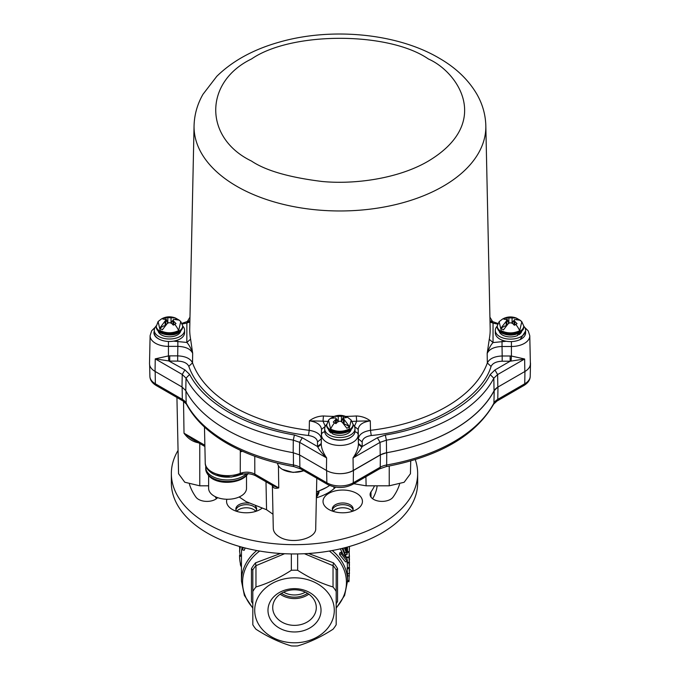 <?xml version="1.0" encoding="UTF-8"?>
<svg xmlns="http://www.w3.org/2000/svg" width="680" height="680" viewBox="0 0 680 680"><rect width="100%" height="100%" fill="white"/><g stroke="black" fill="none" stroke-linecap="round" stroke-linejoin="round"><path stroke-width="1.02" d="M215.772 475.108L231.608 477.071L242.548 473.356M168.768 360.935L155.244 358.861L168.444 355.912L168.768 360.935L184.918 369.877L189.652 374.45C196.945 388.56 210.018 401.183 228.862 412.309C248.115 423.207 269.96 430.772 294.398 435.004L302.311 437.741L317.5 446.522L317.509 441.932L321.291 438.889L321.291 443.479L317.5 446.522L317.815 447.1L321.291 444.269C321.411 448.281 323.187 452.837 326.621 457.929C322.379 453.849 319.447 450.237 317.815 447.1M520.047 320.297L521.798 321.674L519.69 330.726C513.544 333.6 507.39 333.6 501.245 330.726L499.137 321.674L502.512 319.073A15.912 9.188 60 0 1 505.189 318.325L506.558 317.662L508.861 317.934L508.861 322.881L512.074 322.881L514.377 325.261L515.746 324.428A15.912 9.188 60 0 1 519.69 330.726M512.074 322.881L512.074 317.934L508.861 317.934M512.074 317.934L516.332 318.053L520.158 320.238L514.751 319.481L514.088 320.195L514.088 324.929M499.137 321.674L497.208 325.983A13.26 7.658 180 0 0 501.092 331.398A13.26 7.658 180 0 0 515.542 333.055A13.26 7.658 180 0 0 523.727 325.983L521.798 321.674L520.158 320.238M514.751 325.023L514.751 321.334L514.088 320.195M514.751 321.334L517.055 323.714L515.746 324.428M182.691 325.856L180.761 321.555L178.644 330.607C172.499 333.472 166.353 333.472 160.208 330.607L158.091 321.555L156.162 326.774A13.26 7.658 180 0 0 160.046 332.188A13.26 7.658 180 0 0 178.806 332.188A13.26 7.658 180 0 0 182.691 326.774L182.691 325.856A13.26 7.658 180 0 1 178.806 331.271A13.26 7.658 180 0 1 160.046 331.271A13.26 7.658 180 0 1 156.162 325.856M173.714 324.904L173.714 321.215L176.01 323.595L173.332 325.142L171.037 322.762L167.816 322.762L162.409 329.757L159.732 328.21L165.801 320.076L165.801 324.802M164.144 318.206A15.912 9.188 -120 0 0 161.466 318.945C165.861 316.506 170.468 316.175 175.287 317.934L165.52 317.534L162.843 319.082L165.138 319.353L165.801 320.076M353.099 424.371L351.169 420.07L349.061 429.114C342.916 431.987 336.77 431.987 330.616 429.114L328.508 420.07L326.578 425.28A13.26 7.658 180 0 0 330.463 430.695A13.26 7.658 180 0 0 349.214 430.695A13.26 7.658 180 0 0 353.099 425.28L353.099 424.371A13.26 7.658 180 0 1 349.214 429.786A13.26 7.658 180 0 1 330.463 429.786A13.26 7.658 180 0 1 326.578 424.371M341.445 421.863L343.749 416.05L345.117 416.712L346.426 417.596L344.131 417.868L343.459 418.582L349.528 426.717L346.851 428.264L341.445 421.269L341.445 416.322L338.232 416.322L338.232 421.269L341.445 421.269M338.232 421.269L335.928 423.649L333.251 422.101L335.554 419.721L335.554 423.411M208.624 485.817L199.767 485.817L184.764 482.231L178.559 473.722L176.928 397.469M272.986 514.233L266.551 509.728L246.007 501.568L239.19 496.978M316.786 478.219L315.716 528.266C316.693 538.747 291.652 544.74 279.497 536.919C275.442 534.514 273.377 531.624 273.284 528.266L272.374 485.486M278.418 465.69L278.757 487.909C274.686 488.886 272.552 487.909 272.357 484.993M208.624 475.677L208.624 488.333A18.947 10.939 0 0 0 214.174 496.068A18.947 10.939 0 0 0 234.821 498.44A18.947 10.939 0 0 0 246.517 488.333L246.517 475.55M530.349 362.431A18.947 10.939 180 0 1 530.485 363.868A18.947 10.939 180 0 1 524.935 371.467L497.973 387.03A15.155 8.755 0 0 0 494.19 390.685A161.049 92.981 180 0 1 386.741 452.719A15.155 8.755 0 0 0 380.409 454.903L353.447 470.475A18.947 10.939 180 0 1 339.94 473.679A18.947 10.939 0 0 0 353.226 470.475L380.205 454.92L386.537 452.736A161.049 92.981 0 0 0 494.054 390.736L497.845 387.09L524.399 371.781M497.973 387.03L497.785 399.355L524.748 383.784L524.935 371.467A18.947 10.939 -0 0 0 530.375 363.655L529.779 335.758A18.351 10.591 180 0 1 524.408 343.383A18.351 10.591 180 0 1 511.419 346.486L511.419 341.589M182.691 326.017A15.155 8.755 180 0 1 184.586 330.25L184.586 332.732A15.155 8.755 180 0 1 180.141 338.921A15.155 8.755 180 0 1 173.621 341.139L186.839 342.457C189.023 344.717 190.969 348.355 192.678 353.353C190.621 348.984 185.674 346.655 177.845 346.366L177.684 355.87C185.462 356.209 190.408 358.53 192.517 362.848A150.56 86.929 0 0 0 233.418 406.649A150.56 86.929 0 0 0 233.486 406.691A150.56 86.929 0 0 0 309.23 430.321L309.417 420.835C313.454 417.784 318.121 416.16 323.433 415.964A150.229 86.734 0 0 0 334.041 416.415M345.652 416.423A150.229 86.734 0 0 0 356.269 415.973C361.582 416.177 366.256 417.8 370.294 420.852L370.481 430.338A150.56 86.929 0 0 0 487.339 362.958L487.177 353.455L489.269 339.286A150.229 86.734 0 0 0 490.169 328.678L485.826 125.706A145.894 84.227 180 0 1 396.61 204.357A145.894 84.227 180 0 1 236.784 186.303A145.894 84.227 180 0 1 236.725 186.26A145.894 84.227 180 0 1 194.064 125.706C194.378 114.656 197.336 104.201 202.946 94.341L216.775 76.338C232.534 60.919 253.181 49.572 278.698 42.305C330.76 27.081 396.686 33.15 438.855 57.978C455.71 67.609 468.41 79.739 476.952 94.341C482.554 104.201 485.512 114.656 485.826 125.706M361.862 447.117C360.128 450.381 357.187 453.993 353.039 457.938C356.481 452.829 358.267 448.273 358.394 444.278L361.862 447.117L362.176 446.539L358.394 443.496L358.394 438.906L362.185 441.949C362.593 438.583 365.611 436.441 371.246 435.523C427.933 430.024 481.457 399.16 491.054 366.444L487.339 362.958C489.456 358.64 494.402 356.32 502.188 355.988L502.027 346.486C494.198 346.766 489.243 349.087 487.177 353.455C488.894 348.466 490.85 344.828 493.034 342.567L506.252 341.258A15.155 8.755 0 0 0 520.115 339.6A15.155 8.755 0 0 0 525.623 332.851L525.623 330.378A15.155 8.755 180 0 1 516.264 338.462A15.155 8.755 180 0 1 499.749 336.566A15.155 8.755 180 0 1 495.312 330.378A15.155 8.755 180 0 1 497.208 326.145M523.727 326.145A15.155 8.755 180 0 1 525.623 330.378M506.252 341.258A15.155 8.755 180 0 1 499.749 339.039A15.155 8.755 180 0 1 495.312 332.851L495.312 330.378M521.73 331.271A11.364 6.562 180 0 1 519.146 334.62L517.812 333.846M519.146 333.115L519.146 334.62M517.812 333.736L517.812 335.393A11.364 6.562 180 0 1 502.427 335.019A11.364 6.562 180 0 1 499.205 331.271M184.586 330.25A15.155 8.755 180 0 1 180.141 336.438A15.155 8.755 180 0 1 163.625 338.342A15.155 8.755 180 0 1 154.267 330.25A15.155 8.755 180 0 1 156.162 326.017M154.267 330.25L154.267 332.732A15.155 8.755 0 0 0 159.766 339.473A15.155 8.755 0 0 0 173.621 341.139M353.099 424.532A15.155 8.755 180 0 1 354.994 428.765A15.155 8.755 180 0 1 345.644 436.849A15.155 8.755 180 0 1 329.12 434.953A15.155 8.755 180 0 1 324.683 428.765A15.155 8.755 180 0 1 326.578 424.532M324.683 428.765L324.683 431.239A15.155 8.755 0 0 0 328.151 436.806A15.155 8.755 0 0 0 329.12 437.427A15.155 8.755 0 0 0 351.517 436.815A15.155 8.755 0 0 0 354.994 431.239L354.994 428.765M177.684 361.097L169.728 361.097L169.728 355.87L177.684 355.87L177.684 361.097C183.506 361.335 187.221 363.077 188.802 366.333C194.65 383.036 208.632 398.004 230.732 411.238C253.623 424.014 279.531 432.106 308.457 435.498L309.23 430.321C316.744 431.562 320.764 434.418 321.291 438.889L321.495 429.403C320.977 424.864 316.948 422.008 309.417 420.835L323.017 421.175L323.433 415.964M356.269 415.973L356.685 421.183L370.294 420.852C362.738 422.042 358.7 424.898 358.199 429.42L358.394 438.906C358.938 434.435 362.967 431.579 370.481 430.338L371.246 435.523M328.508 420.07L330.454 418.387L335.554 417.868L336.217 418.582L335.554 419.721M343.749 416.05L341.445 416.322M349.528 426.717L345.287 424.269L344.565 424.685M333.727 417.588L332.826 417.078L333.974 416.44L338.232 416.322M338.232 421.863L336.217 419.033M330.149 418.625L332.826 417.078M336.217 420.019L337.076 419.526M332.503 432.233L331.16 433.007L331.16 431.502M332.503 432.123L332.503 433.78A11.364 6.562 180 0 0 343.91 434.894A11.364 6.562 180 0 0 351.101 429.658M331.16 433.007A11.364 6.562 180 0 1 328.576 429.658M354.96 431.834A3.791 3.094 0.1 0 1 358.19 434.843L358.199 429.42L354.425 426.377L356.685 421.183L352.249 421.43M362.185 441.949L362.176 446.539L377.392 437.767L385.305 435.038C433.406 427.363 476.833 402.322 490.187 374.552L494.929 369.988L497.607 374.578L524.637 358.998L510.136 361.225L502.188 361.216L502.188 355.988L510.144 355.997L510.136 361.225L494.929 369.988M194.064 125.706L189.728 328.678A150.229 86.734 0 0 0 190.604 339.175L192.678 353.353L192.517 362.848L188.802 366.333M159.732 328.21L163.982 325.754L164.696 326.171M173.714 321.215L173.043 320.076L173.714 319.353L179.12 320.11L176.434 318.563L175.542 319.082M180.761 321.555L179.12 320.11M173.043 320.518L172.193 321.011L173.043 321.504M175.287 317.934L176.434 318.563M171.037 323.349L172.193 321.011M165.52 317.534L167.816 323.349M180.693 331.143A11.364 6.562 180 0 1 169.422 336.821A11.364 6.562 180 0 1 158.159 331.143M190.604 339.175L186.839 342.457L186.864 323.017L189.873 321.98M182.053 323.315L189.898 320.62L186.864 323.017L182.359 324.003M505.189 318.325L503.88 319.209L506.183 319.481L506.846 320.195L506.183 321.334L506.183 325.728M508.861 323.476L506.558 317.662M514.088 320.646L513.238 321.139L514.088 321.631M517.48 318.69L516.579 319.2M513.238 321.139L512.074 323.476M505.741 326.298L505.019 325.881L500.777 328.329L506.183 321.334M508.861 322.881L503.455 329.876L500.777 328.329M497.539 324.113L493.051 323.127L490 320.714L497.845 323.433M490.025 322.065L493.051 323.127L493.034 342.567L489.269 339.286M524.832 371.526L524.637 358.998L511.419 356.039L511.096 361.054M327.437 421.421L323.017 421.175L325.286 426.368M177.845 341.139L177.845 346.366L168.444 346.366A18.351 10.591 180 0 1 150.11 335.758A18.351 10.591 180 0 1 150.11 335.639L149.515 363.536A18.947 10.939 -0 0 0 155.057 371.399L182.002 386.979L185.784 390.626A161.049 92.981 180 0 0 293.165 452.702L299.489 454.894L326.434 470.466A18.947 10.939 0 0 0 339.94 473.679M254.762 456.246L254.804 474.079L255.578 475.754C250.674 473.339 245.319 473.085 239.522 474.997L239.513 475.006C230.027 478.329 221.042 477.853 212.551 473.569C207.553 470.288 205.122 466.752 205.241 462.952A22.27 12.861 0 0 0 211.769 471.886A22.27 12.861 0 0 0 240.261 473.339C245.412 471.571 250.257 471.818 254.804 474.079L278.757 487.909L272.416 485.562L272.365 485.052M365.916 476.723L366.103 485.817L353.787 483.718M266.551 509.728L265.999 481.771M199.589 442.986C193.358 442.187 188.165 438.931 184.017 433.211L192.108 439.11M240.321 450.287L240.312 451.928L242.471 451.265M239.522 474.997L240.261 473.339L240.312 451.928M366.103 485.817L389.232 485.817L404.141 482.281L410.448 473.722L410.72 460.989M277.491 463.148A17.051 9.843 0 0 0 282.447 469.387L293.089 472.421L303.858 470.747M282.447 469.387A17.051 9.843 0 0 0 303.764 470.696M316.498 491.776A45.279 26.146 -0 0 0 326.519 487.415A45.279 26.146 -0 0 0 329.587 485.46M316.489 492.065L326.519 487.415M189.456 484.271A106.666 61.583 0 0 0 195.951 497.139A11.934 6.893 -0 0 0 215.424 499.375A11.934 6.893 -0 0 0 217.608 497.641M178.058 450.423A123.156 71.103 0 0 0 171.351 473.569A123.156 71.103 0 0 0 247.375 539.257A123.156 71.103 0 0 0 381.582 523.846A123.156 71.103 0 0 0 417.656 473.569A123.156 71.103 0 0 0 415.267 459.637M171.351 473.569L171.351 482.851A123.156 71.103 0 0 0 247.375 548.539A123.156 71.103 0 0 0 381.582 533.129A123.156 71.103 0 0 0 417.656 482.851L417.656 473.569M248.982 503.183A10.421 6.018 -0 0 0 238.901 504.738A10.421 6.018 -0 0 0 235.85 508.997A10.421 6.018 -0 0 0 236.682 511.351M256.589 509.847A10.421 6.018 -0 0 0 249.569 504.985A10.421 6.018 -0 0 0 238.901 506.438A10.421 6.018 -0 0 0 235.951 509.847M226.925 499.264A19.703 11.373 -0 0 0 232.339 509.456A19.703 11.373 -0 0 0 260.202 509.456L260.202 509.456A19.703 11.373 -0 0 0 261.843 508.385M352.317 511.351A10.421 6.018 0 0 0 353.149 508.997A10.421 6.018 0 0 0 346.724 503.438A10.421 6.018 0 0 0 335.368 504.738A10.421 6.018 0 0 0 332.316 508.997A10.421 6.018 0 0 0 333.149 511.351M353.048 509.847A10.421 6.018 0 0 0 346.026 504.985A10.421 6.018 0 0 0 335.368 506.438A10.421 6.018 0 0 0 332.418 509.847M328.797 493.374A19.703 11.373 0 0 0 328.797 509.456A19.703 11.373 0 0 0 356.668 509.456L356.668 509.456A19.703 11.373 0 0 0 356.668 493.374A19.703 11.373 0 0 0 328.797 493.374M374.536 485.817A82.798 47.804 180 0 1 371 491.861A11.934 6.893 -0 0 0 370.09 494.496A11.934 6.893 -0 0 0 377.459 500.863A11.934 6.893 -0 0 0 390.464 499.375A11.934 6.893 -0 0 0 393.048 497.139A106.666 61.583 0 0 0 399.551 484.271M316.37 497.828A47.37 27.345 0 0 0 327.998 492.906A47.37 27.345 0 0 0 335.605 487.16M377.137 485.817A82.798 47.804 180 0 1 372.598 498.729M216.401 498.729A82.798 47.804 180 0 1 215.22 496.629M255.858 511.351A10.421 6.018 -0 0 0 256.692 508.997A10.421 6.018 -0 0 0 255.408 506.098M349.452 546.737L349.444 547.485M349.401 546.499L349.248 552.194M245.2 548.004A53.048 43.316 180 0 0 244.171 550.315L242.369 549.831A54.944 44.863 -0 0 1 243.389 547.536M342.516 553.333L340.349 548.845M341.25 553.843L347.352 561.459L345.534 561.884L339.635 554.659L339.635 552.959L341.25 552.152L341.25 553.843L339.635 554.659M242.097 547.196L241.451 551.2L241.451 580.958A53.048 43.316 -0 0 1 256.751 550.528M347.556 573.639L347.556 580.958A53.048 43.316 -0 0 0 332.256 550.528M349.367 573.563L347.471 573.648L347.14 568.454L347.208 567.723L349.087 567.545L349.367 573.563L349.205 570.171M347.523 569.296L347.208 562.369L349.087 562.198L349.452 570.784M349.452 565.403L349.019 557.549L347.14 557.744L347.208 557.073L349.087 556.894L349.452 565.479M347.48 547.034L347.556 551.735M347.14 568.454L349.019 568.259L349.358 569.27L349.019 580.61M347.14 563.048L349.019 562.853L349.358 567.145M349.452 567.069L349.452 570.707M349.452 561.774L349.426 563.142M347.208 551.769L349.087 551.59L349.358 556.546M349.223 553.206L349.452 560.175M333.752 486.82L333.769 486.812A39.788 22.976 180 0 1 334.135 488.546M308.524 553.494L333.48 562.844A47.532 38.811 -0 0 1 337.552 568.599L337.552 601.511A47.532 38.811 -0 0 1 336.183 603.704M294.5 577.821A39.788 32.487 -0 0 1 334.288 610.308A39.788 32.487 -0 0 1 294.5 642.795A39.788 32.487 -0 0 1 254.711 610.308A39.788 32.487 -0 0 1 294.5 577.821M252.815 624.469L252.815 624.775A46.419 37.901 180 0 0 255.969 629.229C267.826 636.905 279.616 642.464 291.354 645.915A46.419 37.901 180 0 0 294.5 646A46.419 37.901 180 0 0 297.653 645.915C309.51 642.404 321.3 636.846 333.038 629.229A46.419 37.901 180 0 0 336.183 624.775L336.183 591.421A46.419 37.901 180 0 0 333.038 586.967L333.038 565.675L304.419 553.724M297.653 553.928L297.653 570.282C309.383 577.898 321.181 583.457 333.038 586.967M297.653 570.282A46.419 37.901 180 0 0 294.5 570.197A46.419 37.901 180 0 0 291.354 570.282L291.354 553.928M321.028 610.308A26.529 21.658 -0 0 1 294.5 631.966A26.529 21.658 -0 0 1 267.979 610.308A26.529 21.658 -0 0 1 294.5 588.65A26.529 21.658 -0 0 1 321.028 610.308M272.714 607.571A21.785 17.79 180 0 0 294.5 625.362A21.785 17.79 180 0 0 316.293 607.571A21.785 17.79 180 0 0 294.5 589.781A21.785 17.79 180 0 0 272.714 607.571M280.168 594.175A21.785 17.79 180 0 0 308.83 594.175M317.237 494.836L317.237 493.875M284.589 553.724L255.969 565.675L255.969 586.967C267.699 583.516 279.497 577.957 291.354 570.282M252.815 624.775L252.815 570.443M252.815 603.491L251.455 601.511L251.455 568.599L252.815 570.129M255.969 586.967A46.419 37.901 180 0 0 252.815 591.421M255.969 565.675L255.527 562.844L280.483 553.494M336.183 570.443L336.183 591.421M336.464 602.48L336.183 603.491M252.807 603.254L252.535 602.48M336.183 570.129L336.2 569.95A46.419 37.901 180 0 0 333.013 565.446L333.038 565.675M333.013 565.446L333.48 562.844M336.2 569.95L337.552 568.599M336.2 603.254L337.552 601.511M241.451 565.539L240.669 565.675A54.944 44.863 -0 0 1 240.363 564.366L240.363 563.448A54.944 44.863 -0 0 1 239.564 556.274L239.564 555.194L239.632 556.274M239.564 555.194L241.451 555.178M240.363 563.448L241.451 563.295M239.564 556.274L241.451 556.257M240.363 564.366L241.451 564.204M240.89 565.633A54.944 44.863 -0 0 0 241.247 566.848L241.451 566.806M242.939 547.417A54.944 44.863 -0 0 0 242.369 548.751L242.369 549.831M239.947 546.592L239.555 551.2L240.312 546.703M240.15 555.186L239.555 551.2M239.564 547.111L239.564 548.071A54.944 44.863 -0 0 1 239.555 547.596A54.944 44.863 -0 0 1 239.573 546.49M333.192 511.368A10.421 6.018 180 0 1 342.737 507.773A10.421 6.018 180 0 1 352.274 511.368M236.733 511.368A10.421 6.018 180 0 1 246.27 507.773A10.421 6.018 180 0 1 255.807 511.368M319.115 491.104A24.633 14.22 180 0 1 316.387 497.114M344.335 547.876L347.149 554.353L346.953 547.179M345.942 552.338L344.904 552.653M345.925 552.296L344.887 552.619M345.338 548.573L346.502 548.25L346.502 551.046L345.942 550.621A54.944 44.863 180 0 0 345.925 550.579L345.338 547.612M346.197 551.131L345.942 550.621M347.352 561.459L347.352 560.031L342.933 548.225M342.168 548.412L346.307 558.067L341.25 552.152M349.197 553.545L349.452 556.469M347.352 552.423L349.019 552.254L349.452 560.099M349.019 581.697L347.548 581.544M349.197 569.56L349.452 573.546M347.556 575.841L349.418 575.892M349.154 580.618L347.556 580.482M349.333 546.516L349.452 548.947M318.75 493.094A24.25 13.999 0 0 0 318.75 492.754L318.75 491.24M316.412 495.975A24.25 13.999 0 0 0 318.648 491.283M316.429 494.912A25.993 15.011 0 0 0 318.589 491.308M185.929 390.898L186.175 403.07A160.778 92.828 0 0 0 226.363 441.796A160.778 92.828 0 0 0 293.445 465.001L293.369 452.736M155.168 371.467L155.355 383.784L182.316 399.355A15.419 8.908 0 0 1 186.175 403.07A3.791 2.958 152.3 0 0 186.447 404.141L183.107 401.038A3.791 2.184 120 0 1 182.316 399.355L182.13 387.056M205.819 466.106L205.725 467.381A21.785 12.58 0 0 0 212.109 476.272A21.785 12.58 0 0 0 246.338 473.713M189.652 374.45L186.022 378.123A160.778 92.828 0 0 0 226.185 416.899A160.778 92.828 0 0 0 293.301 440.138L294.398 435.004M251.464 161.041C203.787 138.048 203.847 81.897 251.575 58.939C291.405 31.416 388.662 31.45 428.425 58.998C457.835 71.893 492.6 122.646 428.315 161.109C398.633 178.627 354.739 184.629 322.184 181.492C289.221 177.42 265.642 170.603 251.464 161.041M525.623 330.973L520.115 339.6M523.727 325.983L523.727 326.893A13.26 7.658 180 0 1 515.542 333.974A13.26 7.658 180 0 1 501.092 332.308A13.26 7.658 180 0 1 497.208 326.893L497.208 325.983M159.766 339.473C155.975 337.756 154.02 335.503 153.901 332.724L154.267 330.846M178.644 330.607A15.912 9.188 -120 0 0 174.709 324.3M358.394 443.496L358.19 434.843A18.351 10.591 180 0 1 339.83 445.434A18.351 10.591 180 0 1 321.487 434.834A3.791 3.094 0.1 0 1 324.717 431.825M351.517 436.815C348.543 439.008 344.649 440.138 339.83 440.206C335.01 440.13 331.118 439 328.151 436.806M351.169 420.07L347.795 417.46A15.912 9.188 120 0 0 345.117 416.712M334.56 422.815A15.912 9.188 120 0 0 330.616 429.114M183.532 401.293L184.017 433.211L204.867 445.247M248.089 473.399C241.723 485.206 208.182 486.787 205.725 468.928A21.785 12.58 0 0 0 212.109 477.819A21.785 12.58 0 0 0 247.656 473.722M353.226 470.475L353.039 457.938L380.069 442.357L380.205 454.92M343.459 419.934L342.635 419.45M344.131 424.116L344.131 419.721M385.305 435.038L386.401 440.173A160.778 92.828 0 0 0 493.816 378.233L490.187 374.552M497.845 387.09L497.607 374.578L493.816 378.233L494.054 390.736M377.392 437.767L380.069 442.357L386.401 440.173L386.537 452.736M169.728 355.87L168.444 355.912L168.453 341.462M171.037 317.806L171.037 322.762M167.816 317.806L167.816 322.762M165.138 325.601L165.138 321.215M166.634 320.943L165.801 321.419M507.671 321.062L506.846 321.547M491.054 366.444C492.635 363.197 496.349 361.454 502.188 361.216M502.027 341.258L502.027 346.486L511.419 346.486L511.419 356.039L510.144 355.997M308.457 435.498C314.083 436.415 317.101 438.558 317.509 441.932M325.261 426.368L321.495 429.403L321.291 443.479M302.311 437.741L299.625 442.323L326.621 457.929L326.434 470.466M299.489 454.894L299.625 442.323L293.301 440.138L293.165 452.702M185.784 390.626L186.022 378.123L182.231 374.467L184.918 369.877M155.057 371.399L155.244 358.861L182.231 374.467L182.002 386.979M530.221 376.295C530.154 379.865 528.071 382.916 523.965 385.466A3.791 2.184 60 0 0 524.748 383.784A18.683 10.786 0 0 0 530.221 376.295L530.485 363.868M523.965 385.466L497.004 401.038A3.791 2.184 -120 0 0 497.785 399.355A15.419 8.908 0 0 0 493.935 403.07L494.19 390.685M386.741 452.719L386.656 465.001A160.778 92.828 0 0 0 493.935 403.07A3.791 2.958 -152.3 0 1 493.663 404.141C475.32 435.667 439.51 456.475 386.214 466.59A3.791 0.901 -99.9 0 0 386.656 465.001A15.419 8.908 0 0 0 380.222 467.228L380.409 454.903M299.693 455.013L299.88 467.228L326.842 482.791A18.683 10.786 0 0 0 353.26 482.791L353.447 470.475M379.44 468.911L352.478 484.475A3.791 2.184 -120 0 0 353.26 482.791L380.222 467.228A3.791 2.184 -120 0 1 379.44 468.911L386.214 466.59M300.662 468.911A3.791 2.184 120 0 1 299.88 467.228A15.419 8.908 0 0 0 293.445 465.001A3.791 0.901 99.9 0 0 293.896 466.59L300.662 468.911L327.632 484.475A3.791 2.184 120 0 1 326.842 482.791L326.655 470.594M156.145 385.466C152.065 382.959 149.974 379.899 149.889 376.295A18.683 10.786 0 0 0 155.355 383.784A3.791 2.184 120 0 0 156.145 385.466L183.107 401.038M199.767 485.817L199.767 443.53M255.578 475.754L272.264 485.384M389.232 466.038L389.232 485.817M371 497.139L371 491.861M252.815 607.81A51.944 42.407 -0 0 1 259.666 551.046M329.332 551.046A51.944 42.407 -0 0 1 336.183 607.81M281.469 593.317A20.349 16.617 180 0 0 307.53 593.317M305.379 592.161A18.947 15.47 0 0 1 283.62 592.161M255.986 565.446A46.419 37.901 180 0 0 252.807 569.95M251.455 568.599A47.532 38.811 -0 0 1 255.527 562.844M252.815 603.704A47.532 38.811 -0 0 1 251.455 601.511M293.896 466.59C268.43 462.085 246.185 454.385 227.145 443.479C208.148 432.471 194.582 419.356 186.447 404.141M489.923 317.161L492.932 322.167M529.779 335.758L528.241 330.922L524.731 327.42M523.727 326.893C522.75 328.975 525.428 328.236 519.52 332.92C513.442 335.793 507.382 335.775 501.347 332.877L498.296 330.191L497.208 326.893M502.512 319.073C506.897 316.633 511.504 316.293 516.332 318.053M150.11 335.639L151.648 330.803L155.159 327.293M182.691 326.774C180.752 336.413 167.229 336.269 160.302 332.75L157.242 330.055L156.162 326.774M161.466 318.945L158.091 321.555M353.099 425.28L352.01 428.578L348.959 431.264C341.998 434.741 328.593 434.996 326.578 425.28M205.241 462.952L204.476 427.048M205.725 468.928L205.725 467.381M189.975 317.161L187.034 322.039M336.217 423.317L336.217 418.582M343.459 423.317L343.459 418.582M347.795 417.46C343.409 415.021 338.801 414.681 333.974 416.44M173.043 320.076L173.043 324.802M506.846 320.195L506.846 324.929M149.889 376.295L149.643 364.956M192.075 439.093L204.893 446.488M497.004 401.038L493.663 404.141M352.478 484.475C344.199 488.495 335.911 488.495 327.632 484.475M241.451 580.958L244.383 595.417L252.815 608.209M336.183 608.209L344.615 595.417L347.556 580.958M239.555 546.482L239.555 547.596M333.965 487.637L335.385 487.381M347.149 554.353L345.329 554.795"/></g></svg>

